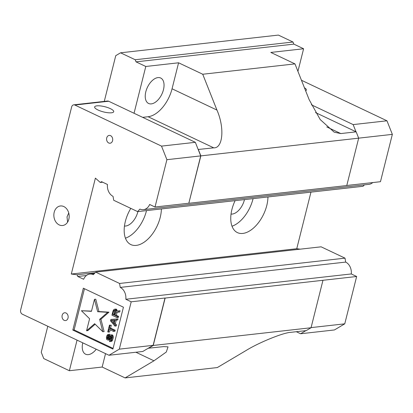 <?xml version="1.0" encoding="UTF-8"?>
<svg xmlns="http://www.w3.org/2000/svg" width="413" height="413" viewBox="0 0 413 413"><rect width="100%" height="100%" fill="white"/><g stroke="black" fill="none" stroke-linecap="round" stroke-linejoin="round"><path stroke-width="0.62" d="M112.491 320.281L114.009 322.068M115.031 310.622L114.06 314.247L114.571 314.489M111.143 320.364L113.683 323.353L114.489 320.163L111.143 320.364M113.854 310.54L112.764 314.391L114.401 315.165L115.273 311.211L114.535 310.266L113.854 310.54L114.866 310.426M113.611 311.02L114.902 310.875M112.764 314.391L114.06 314.247M95.109 272.745L77.081 274.769L77.758 276.478L83.643 279.265A10.619 8.25 83.6 0 1 89.828 274.077A10.619 8.25 83.6 0 1 93.364 274.655L95.666 272.131L119.569 283.463L120.245 287.402L345.696 262.085A10.619 8.25 83.6 0 1 351.277 273.948L356.651 276.493L165.143 298.072L153.238 345.464L311.051 327.746L306.24 330.601L290.866 332.326C283.468 332.568 258.894 342.537 246.184 350.446L217.321 367.56L125.093 377.916L102.161 367.043L69.369 370.729L43.757 358.587L41.254 352.268L47.784 326.26M125.093 377.916L153.956 360.802L166.3 352.021L168.029 346.858L163.796 346.595L148.252 348.236L153.13 345.345L165.019 298.01L131.2 301.81L119.311 349.145L108.986 355.268L22.323 314.185A3.278 2.545 83.6 0 1 20.65 309.972L71.65 106.936A3.278 2.545 83.6 0 1 73.726 104.835A3.278 2.545 83.6 0 1 74.856 105.031L161.519 146.114L166.904 159.686L155.014 207.016L188.829 203.222L200.718 155.887L195.339 142.315L108.676 101.237A3.278 2.545 -96.4 0 0 107.54 101.035L73.726 104.835M105.532 353.631L102.161 367.043M82.755 342.831A14.094 7.992 115.4 0 0 85.62 354.215A14.094 7.992 115.4 0 0 96.244 349.228M145.825 91.732A14.094 7.992 115.4 0 0 148.597 103.472A14.094 7.992 115.4 0 0 161.855 94.164A14.094 7.992 115.4 0 0 160.672 78.005A14.094 7.992 115.4 0 0 145.825 91.732M293.85 44.129L136.037 61.852L135.201 59.746L293.013 42.023L293.85 44.129L303.607 48.755L297.928 71.361M303.607 48.755L270.814 52.436L294.965 63.886L309.167 99.703L320.214 119.569L334.22 132.191L340.792 133.569L356.166 131.84L358.67 138.164L200.857 155.882L188.829 203.222M213.722 147.833C222.974 148.468 224.744 127.694 216.939 110.059L202.731 74.242L178.586 62.791L172.056 88.785A27.857 15.797 -64.6 0 1 148.107 116.734L213.722 147.833L198.178 149.48M94.644 323.704L102.816 331.727L99.631 319.352L107.695 312.311L97.659 311.707L94.474 299.332L91.459 311.33L81.423 310.721L89.595 318.743L86.585 330.741L94.644 323.704M108.48 334.375L107.54 334.721L106.699 336.11L106.409 337.757L106.709 339.486L108.015 340.105L108.629 339.605L109.868 336.621L110.632 335.991L111.2 336.657L111.216 338.051L110.57 340.126L109.739 340.529L109.471 341.592L110.632 341.345L111.51 339.78L111.944 336.61L111.334 335.134L110.792 334.876L109.651 335.526L108.061 338.939L107.194 338.526L107.643 335.764L108.211 335.439L108.48 334.375L109.77 334.231L109.502 335.294L108.691 336.099L108.485 338.376L107.194 338.526M107.767 331.856L108.314 332.114L109.027 329.28L113.606 331.448L113.869 330.385L109.295 328.216L110.008 325.377L109.46 325.119L107.767 331.856M110.529 320.865L114.938 326.131L115.206 325.067L114.076 323.74L114.969 320.194L116.456 320.106L116.719 319.043L110.885 319.45L110.529 320.865M117.075 317.623L111.954 315.196L113.023 310.943L113.859 309.554L114.799 309.203L115.521 309.745L115.862 311.294L118.768 310.886L118.459 312.13L115.81 312.46L115.057 315.475L117.344 316.559L117.075 317.623L118.366 317.478L118.634 316.415L117.344 316.559M311.371 104.788L353.151 124.597L355.991 131.757L315.511 112.568M153.238 345.464L148.427 348.319M142.655 117.344L148.107 116.734M178.586 62.791L145.794 66.478L134.044 113.26M77.055 340.131L69.369 370.729M104.267 101.402L115.754 55.657L120.565 52.807L135.201 59.746M293.013 42.023L278.377 35.084L120.565 52.807M202.731 74.242L294.965 63.886M136.037 61.852L145.794 66.478M198.348 149.563L200.857 155.882M81.423 310.721L91.516 311.108M94.474 299.332L95.764 299.188L98.95 311.562L108.986 312.166L100.922 319.208L104.112 331.582L102.816 331.727M97.659 311.707L98.95 311.562M107.695 312.311L108.986 312.166M99.631 319.352L100.922 319.208M95.176 324.22L87.876 330.596L86.585 330.741M109.238 335.366L107.948 335.511M107.643 335.764L108.934 335.619M107.401 336.244L108.691 336.099M107.132 337.307L108.423 337.163M107.106 337.891L108.397 337.746M107.473 338.856L108.196 338.779M107.69 338.959L108.082 338.918M110.792 334.876L112.63 334.989L113.234 336.466L113.157 338.216L111.923 341.2L109.951 341.618M111.334 335.134L112.63 334.989M111.686 335.697L112.976 335.552M111.944 336.61L113.234 336.466M111.98 337.426L113.27 337.276M111.866 338.361L113.157 338.216M111.51 339.78L112.801 339.636M111.18 340.617L112.47 340.472M110.632 341.345L111.923 341.2M109.739 340.529L110.137 340.482M110.219 336.192L110.896 336.115M109.868 336.621L111.118 336.481M111.138 336.523L109.92 339.46L109.306 339.961L108.015 340.105M109.579 337.276L110.87 337.132M109.311 338.34L110.601 338.195M109.027 338.996L110.317 338.851M108.629 339.605L109.92 339.46M108.108 334.396L109.77 334.231M108.211 335.439L109.502 335.294M109.46 325.119L111.298 325.232L110.586 328.072L115.16 330.24L114.897 331.303L113.606 331.448M111.298 325.232L110.008 325.377M109.295 328.216L110.586 328.072M113.869 330.385L115.16 330.24M110.147 329.811L109.605 331.969L108.314 332.114M110.885 319.45L118.01 318.898L117.746 319.961L116.456 320.106M118.01 318.898L116.719 319.043M116.244 320.116L115.366 323.596L116.497 324.923L116.229 325.986L114.938 326.131M114.076 323.74L115.366 323.596M115.206 325.067L116.497 324.923M114.427 309.229L116.528 309.265L117.153 311.113M114.799 309.203L116.094 309.058M115.237 309.409L116.528 309.265M115.521 309.745L116.812 309.6M115.821 310.483L117.111 310.339M118.768 310.886L120.059 310.741L119.749 311.98L117.101 312.316L116.347 315.331L118.634 316.415M118.459 312.13L119.749 311.98M115.81 312.46L117.101 312.316M115.057 315.475L116.347 315.331M311.051 327.746L322.956 280.35M305.857 330.643L300.612 333.75L296.317 331.711M188.953 203.279L346.765 185.556L358.67 138.164M304.433 87.773A9.829 2.684 -165.9 0 1 306.374 90.08A9.829 2.684 -165.9 0 1 305.635 90.798M345.696 262.085L345.02 258.151L321.113 246.819L95.666 272.131M119.569 283.463L345.02 258.151M108.986 355.268L142.8 351.468L148.252 348.236M155.014 207.016L149.64 204.471A10.619 8.25 83.6 0 1 143.456 209.659A10.619 8.25 83.6 0 1 139.919 209.081L137.617 211.606L363.068 186.289L364.374 184.854M137.617 211.606L113.714 200.274L113.038 196.34A10.619 8.25 83.6 0 1 107.452 184.472L101.572 181.684L100.271 182.453L102.636 182.19M84.464 288.728L74.118 329.93L113.085 348.402M98.031 110.008A9.829 2.684 -165.9 0 1 94.644 106.926A9.829 2.684 -165.9 0 1 104.835 106.719A9.829 2.684 -165.9 0 1 113.714 111.716A9.829 2.684 -165.9 0 1 107.917 112.723A9.829 2.684 -165.9 0 1 98.031 110.008M68.739 212.963L67.02 216.908L67.587 222.163M231.048 214.068A14.094 7.992 115.4 0 0 244.47 199.608M124.468 226.035A14.094 7.992 115.4 0 0 137.89 211.575M356.651 276.493L344.762 323.828L311.087 327.607M344.762 323.828L334.432 329.951L300.612 333.75M301.459 80.261L386.966 120.797L353.151 124.597M386.966 120.797L392.35 134.37L358.665 138.154M346.786 185.483L380.461 181.705L392.35 134.37M77.758 276.478L86.41 275.507M120.245 287.402A10.619 8.25 83.6 0 1 125.831 299.265L351.277 273.948M125.831 299.265L131.2 301.81M153.13 345.345L119.311 349.145M195.339 142.315L161.519 146.114M200.718 155.887L166.904 159.686M372.738 182.572A10.619 8.25 83.6 0 1 368.902 184.348L143.456 209.659M110.565 135.65A3.934 3.056 -96.4 0 0 109.208 135.407A3.934 3.056 -96.4 0 0 106.611 139.656A3.934 3.056 -96.4 0 0 110.085 143.223A3.934 3.056 -96.4 0 0 112.703 139.852A3.934 3.056 -96.4 0 0 110.565 135.65M66.018 313.002A3.934 3.056 -96.4 0 0 64.66 312.76A3.934 3.056 -96.4 0 0 62.058 317.014A3.934 3.056 -96.4 0 0 65.538 320.576A3.934 3.056 -96.4 0 0 68.155 317.205A3.934 3.056 -96.4 0 0 66.018 313.002M74.118 329.93L72.827 330.075L112.914 349.078L123.435 307.2L83.343 288.197L72.827 330.075M59.214 224.909A9.829 7.641 -96.4 0 0 62.616 225.508A9.829 7.641 -96.4 0 0 69.11 214.884A9.829 7.641 -96.4 0 0 60.422 205.968A9.829 7.641 -96.4 0 0 53.871 214.393A9.829 7.641 -96.4 0 0 59.214 224.909M232.018 226.221A27.857 15.797 115.4 0 0 252.999 198.958A27.857 15.797 115.4 0 0 253.076 198.643M125.444 238.187A27.857 15.797 115.4 0 0 146.424 210.924A27.857 15.797 115.4 0 0 146.501 210.609M310.963 192.143L296.751 248.719L300.23 249.163M296.751 248.719L71.304 274.036L77.081 274.769M71.304 274.036L95.393 178.137L100.271 182.453M235.095 200.661A27.857 15.797 115.4 0 0 237.429 232.617A27.857 15.797 115.4 0 0 266.783 205.488A27.857 15.797 115.4 0 0 267.96 196.97M130.802 208.374A27.857 15.797 115.4 0 0 130.854 244.584A27.857 15.797 115.4 0 0 160.203 217.455A27.857 15.797 115.4 0 0 161.385 208.937M135.908 352.243L153.956 360.802M340.792 133.569L326.781 126.925M216.939 110.059L172.056 88.785M108.676 101.237L74.856 105.031M89.828 274.077L94.36 273.566"/></g></svg>
